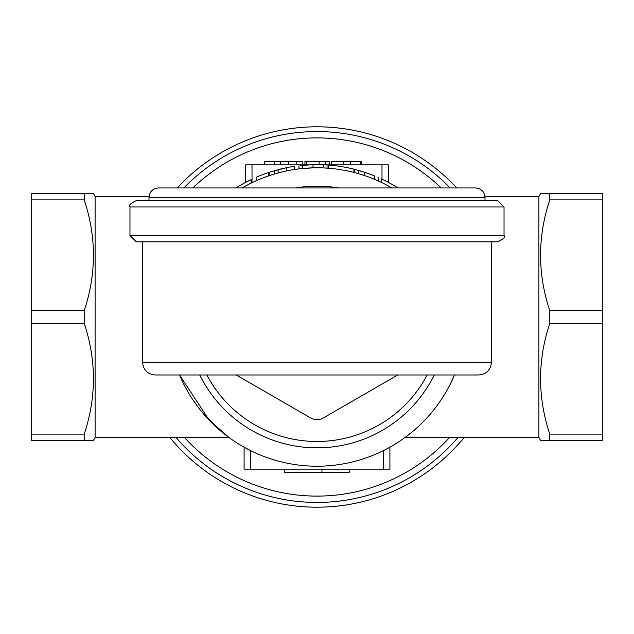 <?xml version="1.0" encoding="UTF-8"?>
<svg xmlns="http://www.w3.org/2000/svg" width="634" height="634" viewBox="0 0 634 634"><rect width="100%" height="100%" fill="white"/><g stroke="black" fill="none" stroke-linecap="round" stroke-linejoin="round"><path stroke-width="0.95" d="M360.54 170.966L361.332 171.212M354.604 172.607L354.604 169.333L366.714 172.955M368.806 173.692L371.033 174.516M371.326 174.627L373.41 175.444M372.855 175.222L371.865 174.841M364.392 175.515L364.392 172.179L374.67 175.951M372.99 178.693L373.45 178.875M358.82 173.764L358.82 170.467M378.649 177.647L378.649 181.118L370.375 177.663M300.445 165.522L313.014 164.666L325.884 164.88M325.337 164.848L323.269 164.745M305.976 165.014L303.623 165.205M303.797 165.189L304.669 165.117M306.27 164.998L312.99 164.674L313.014 167.844L300.254 168.731M313.386 164.658L316.097 164.618M316.96 164.618L319.504 164.634M319.647 164.642L321.438 164.681M321.264 164.674L320.463 164.658M327.017 164.943L327.017 168.121L323.269 167.915M325.337 168.018L325.884 168.05M323.213 164.745L323.213 167.915L313.172 167.836M302.79 165.284L302.79 168.462L300.437 168.707M320.027 167.82L320.463 167.828M316.643 167.788L316.176 167.788M298.986 165.688L298.986 168.882M381.478 182.433L381.478 178.931A152.382 152.382 0 0 1 398.033 187.949M280.933 168.945L279.031 169.421M279.277 169.357L286.457 167.709M269.83 175.436L269.83 172.099L286.196 167.764A152.382 152.382 0 0 1 294.366 166.306L294.366 169.516M278.366 169.595L277.938 169.706M276.812 170.015L275.33 170.427M274.982 170.522L274.538 170.657L274.538 173.954L282.225 171.893M286.457 170.95L285.879 171.069M282.265 171.885L280.291 172.377M279.61 172.543L279.008 172.702M280.133 172.416L280.933 172.21M276.757 173.312L277.835 173.019M278.453 172.852L279.095 172.678M279.42 172.599L281.108 172.171M328.428 168.224L328.428 165.046A152.382 152.382 0 0 1 353.915 169.159L353.915 172.424M256.271 180.706L256.271 177.243A152.382 152.382 0 0 1 268.547 172.527L268.547 175.872M235.967 187.949A152.382 152.382 0 0 1 251.056 179.628L251.056 183.147M391.899 187.949A149.212 149.212 0 0 0 242.101 187.949M246.143 185.683L245.675 185.936M388.325 185.936L387.826 185.667M183.828 187.949A185.445 185.445 0 0 1 450.172 187.949M93.349 193.528L95.1 196.516L95.1 437.484L93.349 440.471L84.219 440.471L84.219 434.131C96.495 397.201 96.495 360.271 84.219 323.34L84.219 310.66C96.495 273.729 96.495 236.799 84.219 199.868L84.219 193.528L93.349 193.528L31.7 193.528L31.7 440.471L93.349 440.471M540.651 193.528L549.781 193.528L540.651 193.528L538.9 196.516L538.9 437.484L540.651 440.471L549.781 440.471L540.651 440.471M549.781 440.471L549.781 434.131C537.505 397.201 537.505 360.271 549.781 323.34L549.781 310.66C537.505 273.729 537.505 236.799 549.781 199.868L549.781 193.528L602.3 193.528L602.3 440.471L549.781 440.471M169.809 437.46A190.2 190.2 0 0 0 464.191 437.46M456.718 187.949A190.2 190.2 0 0 0 177.282 187.949M202.951 413.217L220.735 431.009L228.945 437.46L209.125 420.088L179.517 374.979A149.212 149.212 0 0 0 454.491 374.979M405.055 437.46L410.555 433.244L405.055 437.46L538.9 437.46M389.91 447.184L389.411 447.461L389.91 447.184L389.91 469.16L244.09 469.16L244.09 447.184L250.43 450.536L244.09 447.184M538.9 196.54L484.962 196.54M95.1 196.54L149.038 196.54M388.325 182.338L388.325 164.84L325.242 164.84M308.758 164.84L245.675 164.84L245.675 182.338M317 502.445A185.445 185.445 0 0 1 176.006 437.46A185.445 185.445 0 0 0 457.994 437.46A185.445 185.445 0 0 1 317 502.445M349.263 469.16L349.263 472.33L284.587 472.33L284.587 469.16M321.961 472.33L321.961 469.16M361.158 164.84L361.158 161.67L331.534 161.67L331.534 164.84M350.23 161.67L350.23 164.84M329.625 164.84L329.625 161.67L304.914 161.67L304.914 164.84M325.844 161.67L325.844 164.84M306.333 161.67L306.333 164.84M296.807 164.84L296.807 161.67L302.878 161.67L302.878 164.84M296.807 161.67L274.435 161.67L274.435 164.84M280.49 161.67L280.49 164.84M288.66 161.67L288.66 164.84M360.508 161.67L360.508 164.84M274.435 161.67L264.275 161.67L264.275 164.84M478.765 374.979L155.235 374.979C147.532 374.226 143.308 370.002 142.555 362.299L142.555 241.839L491.445 241.839L491.445 362.299C490.692 370.002 486.468 374.226 478.765 374.979M129.97 235.499L504.03 235.499C505.67 236.989 503.554 239.097 497.69 241.839L136.31 241.839L129.97 235.499L129.97 206.969C128.361 205.424 130.469 203.308 136.31 200.629L497.69 200.629L504.03 206.969L129.97 206.969M469.16 187.949L164.84 187.949M158.5 187.949L475.5 187.949C481.277 188.512 484.447 191.682 485.01 197.459L148.99 197.459C149.553 191.682 152.723 188.512 158.5 187.949M148.99 200.629L148.99 197.459M295.531 187.949A130.826 130.826 0 0 1 338.469 187.949M434.282 374.979A130.826 130.826 0 0 1 199.718 374.979M236.228 374.979L310.66 417.949A12.68 12.68 0 0 0 323.34 417.949L397.772 374.979M374.694 175.959L374.694 179.39M286.196 167.764L286.196 170.998M278.128 169.658L278.128 172.939M441.193 187.949A179.105 179.105 0 0 0 192.807 187.949M184.454 437.46A179.105 179.105 0 0 0 449.546 437.46M549.781 434.131L602.3 434.131M549.781 323.34L602.3 323.34M549.781 310.66L602.3 310.66M549.781 199.868L602.3 199.868M84.219 199.868L31.7 199.868M84.219 310.66L31.7 310.66M84.219 323.34L31.7 323.34M84.219 434.131L31.7 434.131M381.985 179.168L381.985 164.84M252.015 182.679L252.015 164.84M250.43 450.536L250.43 469.16M383.57 450.536L383.57 469.16M343.874 161.67L343.874 164.84M319.211 161.67L319.211 164.634M142.555 362.299L491.445 362.299M206.843 374.979A124.486 124.486 0 0 0 427.157 374.979M95.1 437.46L228.945 437.46M485.01 200.629L485.01 197.459M504.03 235.499L504.03 206.969"/></g></svg>
